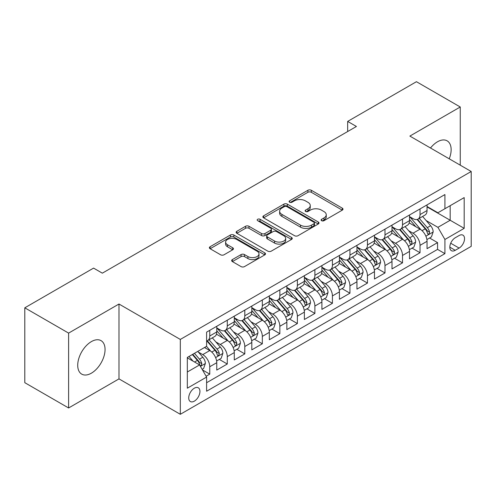 <?xml version="1.0" encoding="UTF-8"?>
<svg xmlns="http://www.w3.org/2000/svg" width="496" height="496" viewBox="0 0 496 496"><rect width="100%" height="100%" fill="white"/><g stroke="black" fill="none" stroke-linecap="round" stroke-linejoin="round"><path stroke-width="0.74" d="M321.6 220.689A1.705 0.986 0 0 0 324.012 220.689L342.283 210.137A2.43 1.407 0 0 0 342.996 209.145A2.43 1.407 0 0 0 342.283 208.153L311.327 190.278A2.43 1.407 0 0 0 307.886 190.278L289.608 200.83A1.705 0.986 0 0 0 289.112 201.525A1.705 0.986 0 0 0 289.608 202.219A1.705 0.986 0 0 0 292.02 202.219L294.382 200.855A7.781 4.495 0 0 1 305.393 200.855L307.973 202.343A7.781 4.495 0 0 1 310.254 205.518A7.781 4.495 0 0 1 307.973 208.698L305.604 210.062A1.705 0.986 0 0 0 305.108 210.757A1.705 0.986 0 0 0 305.604 211.451A1.705 0.986 0 0 0 308.016 211.451L310.378 210.087A7.781 4.495 0 0 1 321.389 210.087L323.969 211.575A7.781 4.495 0 0 1 326.25 214.756A7.781 4.495 0 0 1 323.969 217.93L321.6 219.3A1.705 0.986 0 0 0 321.104 219.995A1.705 0.986 0 0 0 321.6 220.689L321.6 219.3M91.388 373.172A19.332 11.16 120 0 0 104.017 356.14A19.332 11.16 120 0 0 101.054 340.647A19.332 11.16 120 0 0 91.388 341.608A19.332 11.16 120 0 0 78.759 358.639A19.332 11.16 120 0 0 81.722 374.127A19.332 11.16 120 0 0 91.388 373.172M449.24 158.813A19.332 11.16 120 0 0 447.132 140.839A19.332 11.16 120 0 0 437.466 141.8A19.332 11.16 120 0 0 430.516 148.006M194.333 401.146A7.93 4.576 120 0 0 199.516 394.159A7.93 4.576 120 0 0 198.301 387.804A7.93 4.576 120 0 0 194.333 388.194A7.93 4.576 120 0 0 189.156 395.182A7.93 4.576 120 0 0 190.371 401.537A7.93 4.576 120 0 0 194.333 401.146M232.376 259.588A2.43 1.407 0 0 0 231.663 260.586A2.43 1.407 0 0 0 232.376 261.578L241.062 266.594A2.43 1.407 0 0 0 244.503 266.594L264.802 254.876A2.43 1.407 0 0 0 265.509 253.878A2.43 1.407 0 0 0 264.802 252.886L233.839 235.011A2.43 1.407 0 0 0 230.398 235.011L210.106 246.729A2.43 1.407 0 0 0 209.393 247.721A2.43 1.407 0 0 0 210.106 248.719L220.596 254.777A2.43 1.407 0 0 0 224.037 254.777L232.723 249.761A2.43 1.407 0 0 0 233.436 248.769A2.43 1.407 0 0 0 232.723 247.771L227.515 244.77A6.504 3.757 0 0 1 225.612 242.11A6.504 3.757 0 0 1 229.629 238.644A6.504 3.757 0 0 1 236.722 239.456L257.102 251.224A6.504 3.757 0 0 1 259.005 253.878A6.504 3.757 0 0 1 254.994 257.35A6.504 3.757 0 0 1 247.901 256.537L244.503 254.578A2.43 1.407 0 0 0 241.062 254.578L232.376 259.588L232.376 261.578M118.984 304.023L68.609 333.107L24.8 307.818L24.8 382.683L68.609 407.972L118.984 378.888L180.315 414.296L180.315 339.431L118.984 304.023L118.984 378.888M460.251 165.168L460.251 106.993L409.87 136.084L471.2 171.492L180.315 339.431M460.251 106.993L416.442 81.704L347.665 121.415L347.665 131.527M24.8 307.818L93.577 268.107L102.337 273.166L356.426 126.474L347.665 121.415M294.556 235.705A2.43 1.407 0 0 0 297.997 235.705L318.289 223.987A2.43 1.407 0 0 0 319.002 222.995A2.43 1.407 0 0 0 318.289 222.003L287.333 204.129A2.43 1.407 0 0 0 283.892 204.129L263.593 215.847A2.43 1.407 0 0 0 262.88 216.839A2.43 1.407 0 0 0 263.593 217.831L294.556 235.705M258.342 221.055A1.705 0.986 0 0 1 260.071 221.297L260.071 219.275L291.543 237.448A2.43 1.407 0 0 1 292.256 238.44A2.43 1.407 0 0 1 291.543 239.432L271.25 251.15A2.43 1.407 0 0 1 267.809 251.15L236.846 233.275L236.846 231.291A2.43 1.407 0 0 0 236.139 232.283A2.43 1.407 0 0 0 236.846 233.275M236.846 231.291L245.532 226.275A2.43 1.407 0 0 1 248.973 226.275L261.528 233.523A2.43 1.407 0 0 0 264.969 233.523L270.735 230.194A2.43 1.407 0 0 0 271.448 229.202A2.43 1.407 0 0 0 270.735 228.21L257.66 220.664A1.705 0.986 0 0 1 257.164 219.97A1.705 0.986 0 0 1 258.211 219.058A1.705 0.986 0 0 1 260.071 219.275M206.119 376.228L209.758 374.133L202.486 369.935M198.344 352.067L202.746 354.609A9.914 5.723 60 0 1 209.758 366.749L216.764 362.7L216.764 370.084L227.28 364.014L219.306 359.414M215.872 341.949L220.267 344.491A9.914 5.723 60 0 1 227.28 356.63L234.286 352.582L234.286 359.966L244.801 353.896L236.828 349.296M233.393 331.83L237.795 334.372A9.914 5.723 60 0 1 244.801 346.512L251.813 342.463L251.813 349.854L262.328 343.784L254.355 339.177M250.914 321.718L255.316 324.254A9.914 5.723 60 0 1 262.328 336.393L269.334 332.351L269.334 339.735L279.849 333.665L271.876 329.059M268.441 311.6L272.837 314.142A9.914 5.723 60 0 1 279.849 326.281L286.855 322.233L286.855 329.617L297.371 323.547L289.397 318.947M285.963 301.481L290.365 304.023A9.914 5.723 60 0 1 297.371 316.163L304.383 312.114L304.383 319.498L314.892 313.429L306.919 308.828M303.484 291.363L307.886 293.905A9.914 5.723 60 0 1 314.892 306.044L321.904 301.996L321.904 309.386L332.419 303.316L324.446 298.71M321.011 281.251L325.407 283.786A9.914 5.723 60 0 1 332.419 295.926L339.425 291.884L339.425 299.268L349.94 293.198L341.967 288.591M338.532 271.132L342.928 273.674A9.914 5.723 60 0 1 349.94 285.814L356.953 281.765L356.953 289.149L367.462 283.08L359.488 278.479M356.054 261.014L360.456 263.556A9.914 5.723 60 0 1 367.462 275.695L374.474 271.647L374.474 279.031L384.989 272.961L377.016 268.361M373.575 250.895L377.977 253.437A9.914 5.723 60 0 1 384.989 265.577L391.995 261.535L391.995 268.919L402.51 262.849L394.537 258.242M391.102 240.783L395.498 243.319A9.914 5.723 60 0 1 402.51 255.459L409.516 251.416L409.516 258.8L420.031 252.731L420.031 245.346A9.914 5.723 -120 0 0 413.025 233.207L408.623 230.665M412.058 248.124L420.031 252.731M216.764 362.7A9.914 5.723 -120 0 0 209.758 350.56L204.501 347.522M234.286 352.582A9.914 5.723 -120 0 0 227.28 340.442L216.442 334.186M251.813 342.463A9.914 5.723 -120 0 0 244.801 330.324L233.963 324.068M269.334 332.351A9.914 5.723 -120 0 0 262.328 320.211L251.491 313.956M286.855 322.233A9.914 5.723 -120 0 0 279.849 310.093L269.012 303.837M304.383 312.114A9.914 5.723 -120 0 0 297.371 299.975L286.533 293.719M321.904 301.996A9.914 5.723 -120 0 0 314.892 289.856L304.06 283.6M339.425 291.884A9.914 5.723 -120 0 0 332.419 279.744L321.582 273.488M356.953 281.765A9.914 5.723 -120 0 0 349.94 269.626L339.103 263.37M374.474 271.647A9.914 5.723 -120 0 0 367.462 259.507L356.624 253.251M391.995 261.535A9.914 5.723 -120 0 0 384.989 249.389L374.151 243.133M409.516 251.416A9.914 5.723 -120 0 0 402.51 239.277L391.673 233.021M459.11 235.532L455.254 237.758A7.682 4.433 120 0 0 450.238 244.528A7.682 4.433 120 0 0 451.416 250.685A7.682 4.433 120 0 0 455.254 250.3L459.11 248.074A7.682 4.433 120 0 0 464.126 241.304A7.682 4.433 120 0 0 462.948 235.154A7.682 4.433 120 0 0 459.11 235.532M180.315 414.296L471.2 246.357L471.2 171.492M187.327 372.006L199.59 364.926L206.603 377.065L206.603 391.232L444.918 253.642L444.918 239.475L437.906 227.335L426.145 220.546M206.603 377.065L187.327 388.194L187.327 357.436L206.603 346.307L206.603 332.146L444.918 194.556L444.918 208.723L464.188 197.594L464.188 228.346L444.918 239.475M216.764 327.899L220.267 329.921A9.914 5.723 60 0 0 225.227 330.41L232.233 326.368A9.914 5.723 -120 0 0 234.286 321.83L234.286 316.163M234.286 317.781L237.795 319.802A9.914 5.723 60 0 0 242.749 320.298L249.761 316.25A9.914 5.723 -120 0 0 251.813 311.711L251.813 306.044M251.813 307.663L255.316 309.69A9.914 5.723 60 0 0 260.27 310.18L267.282 306.131A9.914 5.723 -120 0 0 269.334 301.593L269.334 295.926M269.334 297.544L272.837 299.572A9.914 5.723 60 0 0 277.797 300.061L284.803 296.013A9.914 5.723 -120 0 0 286.855 291.474L286.855 285.814M286.855 287.432L290.365 289.453A9.914 5.723 60 0 0 295.318 289.943L302.324 285.901A9.914 5.723 -120 0 0 304.383 281.362L304.383 275.695M304.383 277.314L307.886 279.335A9.914 5.723 60 0 0 312.84 279.831L319.852 275.782A9.914 5.723 -120 0 0 321.904 271.244L321.904 265.577M321.904 267.195L325.407 269.223A9.914 5.723 60 0 0 330.367 269.712L337.373 265.664A9.914 5.723 -120 0 0 339.425 261.125L339.425 255.459M339.425 257.077L342.928 259.104A9.914 5.723 60 0 0 347.888 259.594L354.894 255.545A9.914 5.723 -120 0 0 356.953 251.007L356.953 245.346M356.953 246.965L360.456 248.986A9.914 5.723 60 0 0 365.409 249.476L372.422 245.433A9.914 5.723 -120 0 0 374.474 240.895L374.474 235.228M374.474 236.846L377.977 238.867A9.914 5.723 60 0 0 382.931 239.363L389.943 235.315A9.914 5.723 -120 0 0 391.995 230.776L391.995 225.11M391.995 226.728L395.498 228.755A9.914 5.723 60 0 0 400.458 229.245L407.464 225.196A9.914 5.723 -120 0 0 409.516 220.658L409.516 214.991M206.603 382.732L437.559 249.389L437.559 242.612L427.044 248.682L427.044 241.298A9.914 5.723 -120 0 0 420.031 229.158L409.194 222.902M409.516 216.609L413.025 218.637A9.914 5.723 -120 0 0 417.979 219.127A9.914 5.723 -120 0 0 420.031 214.588L420.031 208.921M417.979 219.127L424.991 215.078A9.914 5.723 -120 0 0 427.044 210.54L427.044 204.879M209.758 330.324L209.758 335.99A9.914 5.723 60 0 1 207.7 340.529A9.914 5.723 60 0 1 206.603 340.932M207.7 340.529L214.712 336.48A9.914 5.723 -120 0 0 216.764 331.942L216.764 326.281M227.28 320.211L227.28 325.872A9.914 5.723 60 0 1 225.227 330.41M244.801 310.093L244.801 315.76A9.914 5.723 60 0 1 242.749 320.298M262.328 299.975L262.328 305.641A9.914 5.723 60 0 1 260.27 310.18M279.849 289.856L279.849 295.523A9.914 5.723 60 0 1 277.797 300.061M297.371 279.744L297.371 285.405A9.914 5.723 60 0 1 295.318 289.943M314.892 269.626L314.892 275.292A9.914 5.723 60 0 1 312.84 279.831M332.419 259.507L332.419 265.174A9.914 5.723 60 0 1 330.367 269.712M349.94 249.389L349.94 255.056A9.914 5.723 60 0 1 347.888 259.594M367.462 239.277L367.462 244.937A9.914 5.723 60 0 1 365.409 249.476M384.989 229.158L384.989 234.825A9.914 5.723 60 0 1 382.931 239.363M402.51 219.04L402.51 224.707A9.914 5.723 60 0 1 400.458 229.245M402.51 255.459L402.51 262.849M384.989 265.577L384.989 272.961M367.462 275.695L367.462 283.08M349.94 285.814L349.94 293.198M332.419 295.926L332.419 303.316M314.892 306.044L314.892 313.429M297.371 316.163L297.371 323.547M279.849 326.281L279.849 333.665M262.328 336.393L262.328 343.784M244.801 346.512L244.801 353.896M227.28 356.63L227.28 364.014M209.758 366.749L209.758 374.133M199.59 364.926L187.327 357.845M437.906 227.335L450.17 220.255L450.17 205.685L464.188 197.594M427.044 206.9L464.188 228.346M427.044 206.497L437.906 212.765L444.918 208.723M68.609 333.107L68.609 407.972M429.586 238.012L437.559 242.612M437.559 249.389L444.918 253.642M322.282 220.931L323.969 219.957A7.781 4.495 0 0 0 326.25 216.777L326.25 214.756M310.254 205.518L310.254 207.545A7.781 4.495 0 0 1 307.973 210.719L306.286 211.693M342.252 210.155L311.327 192.299A2.43 1.407 0 0 0 307.886 192.299L290.29 202.455M318.258 224.006L287.333 206.15A2.43 1.407 0 0 0 283.892 206.15L263.63 217.849M313.993 223.69A1.705 0.986 0 0 0 314.489 222.995A1.705 0.986 0 0 0 313.993 222.301L286.818 206.609A1.705 0.986 0 0 0 284.406 206.609L281.914 208.053A7.781 4.495 0 0 0 279.632 211.228A7.781 4.495 0 0 0 281.914 214.408L300.489 225.134A7.781 4.495 0 0 0 311.494 225.134L313.993 223.69L313.993 225.717A1.705 0.986 0 0 0 314.489 225.023L314.489 222.995M279.632 211.228L279.632 213.255A7.781 4.495 0 0 0 281.914 216.43L281.914 214.408M313.993 225.717L311.494 227.156A7.781 4.495 0 0 1 300.489 227.156L281.914 216.43M236.883 233.294L245.532 228.296L245.532 226.275M271.448 229.202L271.448 231.229A2.43 1.407 0 0 1 270.735 232.221L264.969 235.544A2.43 1.407 0 0 1 261.528 235.544L248.973 228.296A2.43 1.407 0 0 0 245.532 228.296M260.071 221.297L291.512 239.45M274.561 241.044A6.504 3.757 0 0 0 281.654 241.862A6.504 3.757 0 0 0 285.665 238.39A6.504 3.757 0 0 0 283.762 235.73L276.582 231.589A2.43 1.407 0 0 0 273.141 231.589L267.381 234.912A2.43 1.407 0 0 0 266.668 235.904A2.43 1.407 0 0 0 267.381 236.902L274.561 241.044L274.561 243.071A6.504 3.757 0 0 0 281.654 243.883A6.504 3.757 0 0 0 285.665 240.411L285.665 238.39M266.668 235.904L266.668 237.931A2.43 1.407 0 0 0 267.381 238.923L267.381 236.902M274.561 243.071L267.381 238.923M259.005 253.878L259.005 255.905A6.504 3.757 0 0 1 254.994 259.377A6.504 3.757 0 0 1 247.901 258.559L244.503 256.599A2.43 1.407 0 0 0 241.062 256.599L232.407 261.597M225.612 242.11L225.612 244.137A6.504 3.757 0 0 0 227.515 246.791L227.515 244.77M232.686 249.779L227.515 246.791M264.765 254.894L233.839 237.038A2.43 1.407 0 0 0 230.398 237.038L210.137 248.738M426.895 239.562L431.421 236.945L433.175 231.886A6.566 3.794 -120 0 0 430.615 225.723L422.611 216.454M421.005 229.797L411.513 218.804A18.96 10.943 -120 0 0 409.516 216.721M415.797 226.715L410.49 220.565A15.736 9.083 -120 0 0 409.516 219.505M417.086 219.48L425.184 228.861A6.566 3.794 60 0 1 427.527 233.38L428.005 234.162L428.891 234.038L429.629 232.171A6.566 3.794 -120 0 0 427.285 227.645L419.281 218.376M417.564 219.331L426.262 229.406A3.348 1.934 60 0 1 427.106 230.714L429.629 232.171M409.374 249.68L413.9 247.064L415.648 242.005A6.566 3.794 -120 0 0 413.094 235.842L405.089 226.573M403.484 239.915L393.991 228.923A18.96 10.943 -120 0 0 391.995 226.839M398.276 236.828L392.962 230.683A15.736 9.083 -120 0 0 391.995 229.623M399.565 229.598L407.662 238.973A6.566 3.794 60 0 1 410.006 243.499L410.483 244.28L411.37 244.156L412.108 242.284A6.566 3.794 -120 0 0 409.764 237.764L401.76 228.495M400.043 229.45L408.741 239.518A3.348 1.934 60 0 1 409.584 240.833L412.108 242.284M391.846 259.799L396.378 257.182L398.127 252.123A6.566 3.794 -120 0 0 395.572 245.954L387.562 236.685M385.962 250.034L376.464 239.041A18.96 10.943 -120 0 0 374.474 236.952M380.754 246.946L375.441 240.796A15.736 9.083 -120 0 0 374.474 239.742M382.038 239.717L390.141 249.091A6.566 3.794 60 0 1 392.479 253.617L392.956 254.392L393.843 254.268L394.58 252.402A6.566 3.794 -120 0 0 392.243 247.876L384.233 238.607M382.515 239.562L391.22 249.637A3.348 1.934 60 0 1 392.063 250.945L394.58 252.402M374.325 269.911L378.851 267.301L380.606 262.241A6.566 3.794 -120 0 0 378.045 256.072L370.041 246.803M368.435 260.146L358.943 249.153A18.96 10.943 -120 0 0 356.953 247.07M363.227 257.064L357.92 250.914A15.736 9.083 -120 0 0 356.953 249.86M364.517 249.835L372.614 259.21A6.566 3.794 60 0 1 374.957 263.736L375.435 264.511L376.321 264.387L377.059 262.52A6.566 3.794 -120 0 0 374.716 257.994L366.711 248.725M364.994 249.68L373.693 259.755A3.348 1.934 60 0 1 374.536 261.063L377.059 262.52M356.804 280.029L361.33 277.413L363.084 272.354A6.566 3.794 -120 0 0 360.524 266.191L352.52 256.922M350.914 270.264L341.422 259.272A18.96 10.943 -120 0 0 339.425 257.188M345.706 267.183L340.399 261.032A15.736 9.083 -120 0 0 339.425 259.972M346.995 259.947L355.093 269.328A6.566 3.794 60 0 1 357.436 273.848L357.914 274.629L358.8 274.505L359.538 272.639A6.566 3.794 -120 0 0 357.194 268.113L349.19 258.844M347.473 259.799L356.171 269.874A3.348 1.934 60 0 1 357.015 271.182L359.538 272.639M339.276 290.148L343.809 287.531L345.557 282.472A6.566 3.794 -120 0 0 343.003 276.309L334.998 267.04M333.393 280.383L323.894 269.39A18.96 10.943 -120 0 0 321.904 267.307M328.185 277.295L322.871 271.151A15.736 9.083 -120 0 0 321.904 270.091M329.474 270.066L337.571 279.44A6.566 3.794 60 0 1 339.909 283.966L340.386 284.747L341.273 284.623L342.011 282.751A6.566 3.794 -120 0 0 339.673 278.231L331.669 268.962M329.945 269.917L338.65 279.986A3.348 1.934 60 0 1 339.493 281.3L342.011 282.751M321.755 300.266L326.281 297.65L328.036 292.59A6.566 3.794 -120 0 0 325.481 286.421L317.471 277.152M315.865 290.501L306.373 279.508A18.96 10.943 -120 0 0 304.383 277.419M310.663 287.413L305.35 281.263A15.736 9.083 -120 0 0 304.383 280.209M311.947 280.184L320.044 289.559A6.566 3.794 60 0 1 322.388 294.085L322.865 294.86L323.752 294.736L324.489 292.869A6.566 3.794 -120 0 0 322.152 288.343L314.142 279.074M312.424 280.029L321.129 290.104A3.348 1.934 60 0 1 321.966 291.412L324.489 292.869M304.234 310.378L308.76 307.768L310.515 302.709A6.566 3.794 -120 0 0 307.954 296.54L299.95 287.271M298.344 300.613L288.852 289.621A18.96 10.943 -120 0 0 286.855 287.537M293.136 297.532L287.829 291.381A15.736 9.083 -120 0 0 286.855 290.327M294.426 290.303L302.523 299.677A6.566 3.794 60 0 1 304.866 304.203L305.344 304.978L306.23 304.854L306.968 302.988A6.566 3.794 -120 0 0 304.625 298.462L296.62 289.193M294.903 290.148L303.602 300.223A3.348 1.934 60 0 1 304.445 301.531L306.968 302.988M286.713 320.497L291.239 317.88L292.987 312.821A6.566 3.794 -120 0 0 290.433 306.658L282.429 297.389M280.823 310.732L271.324 299.739A18.96 10.943 -120 0 0 269.334 297.656M275.615 307.65L270.301 301.5A15.736 9.083 -120 0 0 269.334 300.44M276.904 300.415L285.002 309.795A6.566 3.794 60 0 1 287.339 314.315L287.816 315.096L288.709 314.972L289.447 313.106A6.566 3.794 -120 0 0 287.103 308.58L279.099 299.311M277.376 300.266L286.08 310.341A3.348 1.934 60 0 1 286.924 311.649L289.447 313.106M269.185 330.615L273.718 327.999L275.466 322.939A6.566 3.794 -120 0 0 272.912 316.777L264.901 307.508M263.302 320.85L253.803 309.857A18.96 10.943 -120 0 0 251.813 307.774M258.094 317.762L252.78 311.618A15.736 9.083 -120 0 0 251.813 310.558M259.377 310.533L267.474 319.908A6.566 3.794 60 0 1 269.818 324.434L270.295 325.215L271.182 325.091L271.92 323.218A6.566 3.794 -120 0 0 269.582 318.699L261.572 309.43M259.854 310.384L268.559 320.453A3.348 1.934 60 0 1 269.402 321.768L271.92 323.218M251.664 340.733L256.19 338.117L257.945 333.058A6.566 3.794 -120 0 0 255.384 326.889L247.38 317.62M245.774 330.968L236.282 319.976A18.96 10.943 -120 0 0 234.286 317.886M240.566 327.881L235.259 321.73A15.736 9.083 -120 0 0 234.286 320.676M241.856 320.652L249.953 330.026A6.566 3.794 60 0 1 252.297 334.552L252.774 335.327L253.661 335.203L254.398 333.337A6.566 3.794 -120 0 0 252.055 328.811L244.051 319.542M242.333 320.497L251.032 330.572A3.348 1.934 60 0 1 251.875 331.88L254.398 333.337M234.143 350.846L238.669 348.235L240.417 343.176A6.566 3.794 -120 0 0 237.863 337.007L229.859 327.738M228.253 341.081L218.761 330.088A18.96 10.943 -120 0 0 216.764 328.005M223.045 337.999L217.732 331.849A15.736 9.083 -120 0 0 216.764 330.795M224.335 330.77L232.432 340.144A6.566 3.794 60 0 1 234.775 344.67L235.253 345.445L236.139 345.321L236.877 343.455A6.566 3.794 -120 0 0 234.534 338.929L226.529 329.66M224.812 330.615L233.511 340.69A3.348 1.934 60 0 1 234.354 341.998L236.877 343.455M216.616 360.964L221.148 358.348L222.896 353.288A6.566 3.794 -120 0 0 220.342 347.126L212.331 337.857M210.732 351.199L206.541 346.344M205.524 348.118L204.842 347.324M206.807 340.882L214.911 350.263A6.566 3.794 60 0 1 217.248 354.783L217.725 355.564L218.612 355.44L219.35 353.574A6.566 3.794 -120 0 0 217.012 349.048L209.002 339.779M207.285 340.733L215.989 350.808A3.348 1.934 60 0 1 216.833 352.117L219.35 353.574M202.132 369.328L203.62 368.466L205.375 363.407A6.566 3.794 -120 0 0 202.814 357.244L197.774 351.404M193.074 361.162L189.013 356.463M187.996 358.23L187.327 357.455M192.343 354.541L197.383 360.375A6.566 3.794 60 0 1 199.727 364.901L200.204 365.682L201.091 365.558L201.829 363.686A6.566 3.794 -120 0 0 199.485 359.166L194.444 353.326M192.752 354.305L198.462 360.921A3.348 1.934 60 0 1 199.305 362.235L201.829 363.686M202.746 354.609L209.758 350.56M220.267 344.491L227.28 340.442M237.795 334.372L244.801 330.324M255.316 324.254L262.328 320.211M272.837 314.142L279.849 310.093M290.365 304.023L297.371 299.975M307.886 293.905L314.892 289.856M325.407 283.786L332.419 279.744M342.928 273.674L349.94 269.626M360.456 263.556L367.462 259.507M377.977 253.437L384.989 249.389M395.498 243.319L402.51 239.277M413.025 233.207L420.031 229.158M420.031 214.588L427.044 210.54M209.758 335.99L216.764 331.942M227.28 325.872L234.286 321.83M244.801 315.76L251.813 311.711M262.328 305.641L269.334 301.593M279.849 295.523L286.855 291.474M297.371 285.405L304.383 281.362M314.892 275.292L321.904 271.244M332.419 265.174L339.425 261.125M349.94 255.056L356.953 251.007M367.462 244.937L374.474 240.895M384.989 234.825L391.995 230.776M402.51 224.707L409.516 220.658M420.031 245.346L427.044 241.298M450.709 243.226L459.11 248.074M449.822 247.163L455.254 250.3M323.969 219.957L323.969 217.93M305.604 211.451L305.604 210.062M307.973 210.719L307.973 208.698M289.608 202.219L289.608 200.83M307.886 192.299L307.886 190.278M311.327 192.299L311.327 190.278M342.283 210.137L342.283 208.153M263.593 217.831L263.593 215.847M283.892 206.15L283.892 204.129M287.333 206.15L287.333 204.129M318.289 223.987L318.289 222.003M300.489 227.156L300.489 225.134M311.494 227.156L311.494 225.134M248.973 228.296L248.973 226.275M261.528 235.544L261.528 233.523M264.969 235.544L264.969 233.523M270.735 232.221L270.735 230.194M291.543 239.432L291.543 237.448M241.062 256.599L241.062 254.578M244.503 256.599L244.503 254.578M247.901 258.559L247.901 256.537M232.723 249.761L232.723 247.771M210.106 248.719L210.106 246.729M230.398 237.038L230.398 235.011M233.839 237.038L233.839 235.011M264.802 254.876L264.802 252.886M425.89 236.195L433.132 232.016M411.513 218.804L412.412 218.283M427.285 227.645L430.615 225.723M422.053 230.665L425.184 228.861M408.369 246.314L415.611 242.135M393.991 228.923L394.89 228.402M409.764 237.764L413.094 235.842M404.531 240.783L407.662 238.973M390.848 256.426L398.083 252.247M376.464 239.041L377.369 238.52M392.243 247.876L395.572 245.954M387.004 250.902L390.141 249.091M373.327 266.544L380.562 262.365M358.943 249.153L359.842 248.632M374.716 257.994L378.045 256.072M369.483 261.02L372.614 259.21M355.799 276.663L363.041 272.484M341.422 259.272L342.321 258.751M357.194 268.113L360.524 266.191M351.962 271.132L355.093 269.328M338.278 286.781L345.514 282.602M323.894 269.39L324.799 268.869M339.673 278.231L343.003 276.309M334.44 281.251L337.571 279.44M320.757 296.893L327.992 292.714M306.373 279.508L307.278 278.988M322.152 288.343L325.481 286.421M316.913 291.369L320.044 289.559M303.23 307.012L310.471 302.833M288.852 289.621L289.751 289.1M304.625 298.462L307.954 296.54M299.392 301.487L302.523 299.677M285.708 317.13L292.944 312.951M271.324 299.739L272.23 299.218M287.103 308.58L290.433 306.658M281.871 311.6L285.002 309.795M268.187 327.248L275.423 323.07M253.803 309.857L254.708 309.337M269.582 318.699L272.912 316.777M264.343 321.718L267.474 319.908M250.66 337.361L257.901 333.182M236.282 319.976L237.181 319.455M252.055 328.811L255.384 326.889M246.822 331.836L249.953 330.026M233.139 347.479L240.38 343.3M218.761 330.088L219.66 329.567M234.534 338.929L237.863 337.007M229.301 341.955L232.432 340.144M215.617 357.597L222.853 353.419M217.012 349.048L220.342 347.126M211.773 352.067L214.911 350.263M200.427 366.364L205.332 363.537M199.485 359.166L202.814 357.244M194.55 362.012L197.383 360.375"/></g></svg>
